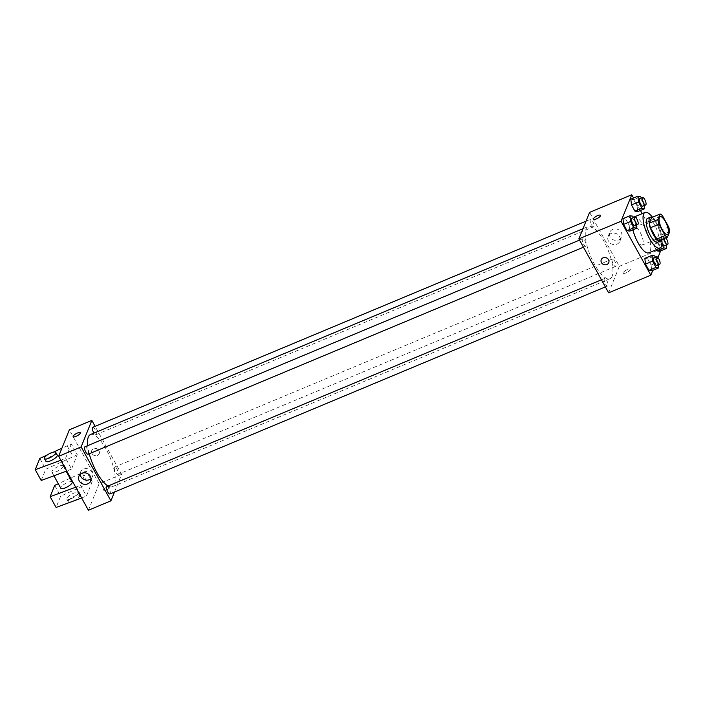 <?xml version="1.0" encoding="UTF-8"?>
<svg xmlns="http://www.w3.org/2000/svg" width="705" height="705" viewBox="0 0 705 705"><rect width="100%" height="100%" fill="white"/><g stroke="black" fill="none" stroke-linecap="round" stroke-linejoin="round"><path stroke-width="0.53" stroke-dasharray="3.52 2.64" d="M642.942 244.247A9.676 3.181 -112.7 0 1 642.211 245.084A9.676 3.181 -112.7 0 1 635.549 237.382A9.676 3.181 -112.7 0 1 634.747 227.221A9.676 3.181 -112.7 0 1 640.774 233.522A9.676 3.181 -112.7 0 1 642.942 244.247M659.06 240.652L661.316 235.073L669.75 231.548M651.64 217.545A12.496 4.098 -112.7 0 1 653.958 219.114L662.392 215.589M661.316 235.073A12.496 4.098 -112.7 0 0 660.224 230.473L653.958 219.114M661.378 239.691A12.91 4.239 67.3 0 0 659.254 227.468A12.91 4.239 67.3 0 0 652.054 217.378M647.56 218.365A12.91 4.239 -112.7 0 1 655.597 226.763A12.91 4.239 -112.7 0 1 658.488 241.066A12.91 4.239 -112.7 0 1 657.509 242.185M660.224 230.473L668.657 226.939M652.451 217.21A19.361 6.354 -112.7 0 1 661.775 239.524M633.821 217.114A19.361 6.354 -112.7 0 1 645.886 229.707A19.361 6.354 -112.7 0 1 650.221 251.156A19.361 6.354 -112.7 0 1 648.75 252.839M632.87 229.848A19.361 6.354 -112.7 0 1 633.416 217.343M636.509 225.027L636.21 222.41L629.177 225.353L629.829 231.117L629.177 225.353L625.74 219.123L622.956 218.656L625.74 219.123L632.773 216.179M644.388 205.516L644.088 202.899L637.064 205.834L637.708 211.606L637.064 205.834L633.628 199.612L630.834 199.145L633.628 199.612L640.651 196.669M652.768 270.385L657.959 257.528M660.647 250.865L661.528 248.689L642.176 213.624M640.431 210.469L633.548 198.008M658.417 264.727L658.126 262.11L651.094 265.045L651.746 270.808L651.094 265.045L647.657 258.814L644.863 258.356L647.657 258.814L654.689 255.88M666.296 245.217L666.005 242.59L658.972 245.534L659.624 251.297L658.972 245.534L655.535 239.303L652.751 238.845L653.394 244.609L656.223 249.72L653.394 244.609L660.426 241.665L661.942 244.424M612.151 276.228A28.262 9.28 -112.7 0 1 610.01 278.687A28.262 9.28 -112.7 0 1 590.552 256.179A28.262 9.28 -112.7 0 1 588.208 226.525A28.262 9.28 -112.7 0 1 605.815 244.917A28.262 9.28 -112.7 0 1 612.151 276.228M608.644 292.831L619.351 266.314L589.574 212.381M593.954 226.375A4.036 1.322 -112.7 0 1 593.645 226.728A4.036 1.322 -112.7 0 1 590.869 223.511A4.036 1.322 -112.7 0 1 590.534 219.281A4.036 1.322 -112.7 0 1 593.046 221.908A4.036 1.322 -112.7 0 1 593.954 226.375M586.075 245.886A4.036 1.322 -112.7 0 1 585.767 246.239A4.036 1.322 -112.7 0 1 582.991 243.022A4.036 1.322 -112.7 0 1 582.656 238.792A4.036 1.322 -112.7 0 1 585.168 241.418A4.036 1.322 -112.7 0 1 586.075 245.886M607.983 285.578A4.036 1.322 -112.7 0 1 607.684 285.93A4.036 1.322 -112.7 0 1 604.899 282.723A4.036 1.322 -112.7 0 1 604.573 278.493A4.036 1.322 -112.7 0 1 607.084 281.11A4.036 1.322 -112.7 0 1 607.983 285.578M612.143 259.325A4.036 1.322 67.3 0 0 613.05 263.793A4.036 1.322 67.3 0 0 615.562 266.419A4.036 1.322 67.3 0 0 615.227 262.189A4.036 1.322 67.3 0 0 612.451 258.973A4.036 1.322 67.3 0 0 612.143 259.325M619.351 266.314L661.528 248.689M618.637 239.956A6.345 5.684 -158 0 0 621.59 237.03A6.345 5.684 -158 0 0 617.836 229.372A6.345 5.684 -158 0 0 609.825 232.271A6.345 5.684 -158 0 0 611.605 238.713A6.345 5.684 -158 0 0 618.637 239.956M623.202 272.694A4.036 1.199 -28.9 0 0 623.185 273.179A4.036 1.199 -28.9 0 0 627.291 272.28A4.036 1.199 -28.9 0 0 630.244 269.275A4.036 1.199 -28.9 0 0 626.763 269.848A4.036 1.199 -28.9 0 0 623.202 272.694A4.036 1.199 -28.9 0 0 623.185 273.17A4.036 1.199 -28.9 0 0 627.291 272.271A4.036 1.199 -28.9 0 0 630.244 269.275A4.036 1.199 -28.9 0 0 626.763 269.848A4.036 1.199 -28.9 0 0 623.202 272.694M600.475 215.342L600.475 215.342A4.036 1.199 151.1 0 1 600.457 215.827A4.036 1.199 151.1 0 1 596.897 218.673A4.036 1.199 151.1 0 1 593.416 219.246L593.407 219.246M616.946 244.142A6.345 5.684 -158 0 0 619.898 241.216A6.345 5.684 -158 0 0 616.152 233.567A6.345 5.684 -158 0 0 608.133 236.466A6.345 5.684 -158 0 0 609.913 242.908A6.345 5.684 -158 0 0 616.946 244.142M601.259 259.651L601.259 259.651A4.036 3.613 22 0 1 608.741 262.674L608.741 262.674M90.478 434.544A28.262 9.28 -112.7 0 1 108.085 452.927A28.262 9.28 -112.7 0 1 114.413 484.247A28.262 9.28 -112.7 0 1 112.271 486.697A28.262 9.28 -112.7 0 1 108.032 486.001M89.244 453.747A28.262 9.28 -112.7 0 1 87.702 445.648M114.413 467.345A4.036 1.322 67.3 0 0 115.312 471.812A4.036 1.322 67.3 0 0 117.823 474.43A4.036 1.322 67.3 0 0 117.497 470.2A4.036 1.322 67.3 0 0 114.712 466.992A4.036 1.322 67.3 0 0 114.413 467.345M84.926 446.811A4.036 1.322 -112.7 0 1 87.438 449.429A4.036 1.322 -112.7 0 1 88.336 453.897A4.036 1.322 -112.7 0 1 88.037 454.249M106.834 486.503A4.036 1.322 -112.7 0 1 109.346 489.129A4.036 1.322 -112.7 0 1 110.253 493.597A4.036 1.322 -112.7 0 1 109.945 493.949M92.804 427.292A4.036 1.322 -112.7 0 1 95.316 429.918A4.036 1.322 -112.7 0 1 96.224 434.386A4.036 1.322 -112.7 0 1 95.915 434.738A4.036 1.322 -112.7 0 1 93.932 433.099M114.457 492.064L121.612 474.333L95.113 426.331M91.016 478.66A6.345 5.684 -158 0 0 92.346 476.765A6.345 5.684 -158 0 0 88.592 469.116A6.345 5.684 -158 0 0 80.581 472.015A6.345 5.684 -158 0 0 80.22 474.298M73.179 436.659L73.179 436.659A4.036 1.199 -28.9 0 0 77.294 435.76A4.036 1.199 -28.9 0 0 80.247 432.764L80.247 432.755M91.967 453.535A4.036 3.613 -158 0 0 99.22 453.579A4.036 3.613 -158 0 0 91.738 450.557A4.036 3.613 -158 0 0 91.967 453.535A4.036 3.613 22 0 1 96.832 448.715A4.036 3.613 22 0 1 95.757 455.747A4.036 3.613 22 0 1 91.967 453.535M88.407 510.244L99.114 483.736L121.612 474.333M99.114 483.736L69.346 429.803M105.82 490.301A4.036 1.199 -28.9 0 0 110.015 486.697A4.036 1.199 -28.9 0 0 105.909 487.596A4.036 1.199 -28.9 0 0 102.956 490.592A4.036 1.199 -28.9 0 0 105.82 490.301M105.812 490.301A4.036 1.199 151.1 0 1 102.956 490.592A4.036 1.199 151.1 0 1 105.909 487.587A4.036 1.199 151.1 0 1 110.015 486.688A4.036 1.199 151.1 0 1 105.812 490.301M75.691 487.208L80.467 485.234L86.222 470.984L92.179 481.771L60.639 496.197L56.092 507.459M80.467 485.234L86.424 496.02L92.179 481.771M60.806 460.242L65.583 458.268L71.531 469.054L77.286 454.804L71.337 444.018L61.917 448.195M65.583 458.268L71.337 444.018M63.168 466.631A6.451 1.921 151.1 0 1 57.466 471.187A6.451 1.921 151.1 0 1 51.888 472.103A6.451 1.921 151.1 0 1 56.611 467.3A6.451 1.921 151.1 0 1 63.186 465.864A6.451 1.921 151.1 0 1 63.168 466.631M71.531 469.054L66.764 471.028M41.207 480.493L45.755 469.222L77.286 454.804M72.121 482.044A6.451 1.921 -28.9 0 0 66.543 482.96A6.451 1.921 -28.9 0 0 60.85 487.516A6.451 1.921 -28.9 0 0 60.824 488.283M86.222 470.984L70.623 478.025M70.051 478.29L58.312 483.727M71.355 498.602A6.451 1.921 -28.9 0 0 78.079 492.83A6.451 1.921 -28.9 0 0 71.496 494.267A6.451 1.921 -28.9 0 0 66.781 499.07A6.451 1.921 -28.9 0 0 71.355 498.602M81.648 497.994L86.424 496.02M73.487 501.017A6.451 1.921 -28.9 0 0 79.568 495.527A6.451 1.921 -28.9 0 0 72.985 496.963A6.451 1.921 -28.9 0 0 68.262 501.766A6.451 1.921 -28.9 0 0 70.985 501.942M57.237 455.077A6.451 1.921 -28.9 0 0 51.659 455.994A6.451 1.921 -28.9 0 0 45.957 460.55A6.451 1.921 -28.9 0 0 45.94 461.317M53.501 452.09L47.367 454.928M61.361 460.03L67.319 470.817M76.246 486.996L82.203 497.783M39.797 458.435L45.755 469.222M54.69 485.41L60.639 496.197M67.116 445.78L73.073 456.567M82 472.747L87.958 483.533M666.005 242.59L662.568 236.369L659.774 235.902L660.426 241.665M662.03 242.723A4.036 1.322 -112.7 0 1 661.66 238.413A4.036 1.322 -112.7 0 1 664.172 241.031A4.036 1.322 -112.7 0 1 665.079 245.499A4.036 1.322 -112.7 0 1 664.771 245.851M658.972 245.534L655.535 239.303L652.751 238.845L659.774 235.902M652.751 238.845L653.394 244.609M655.535 239.303L662.568 236.369M664.057 238.572A4.036 1.322 -112.7 0 1 664.471 237.232A4.036 1.322 -112.7 0 1 665.714 237.876M644.088 202.899L641.4 198.026M639.743 198.713A4.036 1.322 -112.7 0 1 642.264 201.339A4.036 1.322 -112.7 0 1 643.163 205.807A4.036 1.322 -112.7 0 1 642.854 206.16M637.064 205.834L633.628 199.612M658.126 262.11L655.43 257.228M653.782 257.924A4.036 1.322 -112.7 0 1 656.293 260.542A4.036 1.322 -112.7 0 1 657.192 265.018A4.036 1.322 -112.7 0 1 656.893 265.362M651.094 265.045L647.657 258.814M636.21 222.41L633.522 217.537M631.865 218.224A4.036 1.322 -112.7 0 1 634.377 220.85A4.036 1.322 -112.7 0 1 635.284 225.318A4.036 1.322 -112.7 0 1 634.976 225.67M629.177 225.353L625.74 219.123M660.056 216.647L634.747 227.221M667.52 234.509L642.211 245.084M619.898 241.216L621.59 237.03M608.133 236.466L609.825 232.271M112.271 486.697L610.01 278.687M582.982 228.711L588.208 226.525M612.451 258.973L114.712 466.992M615.562 266.419L117.823 474.43M583.458 247.199L585.767 246.239M579.536 240.097L582.656 238.792M605.366 286.9L607.684 285.93M601.444 279.797L604.573 278.493M95.915 434.738L593.645 226.728M586.031 221.167L590.534 219.281M90.654 480.951L92.346 476.765M78.889 476.201L80.581 472.015M51.888 472.103L53.924 475.778M63.186 465.864L66.164 471.248M79.568 495.527L78.079 492.83M68.262 501.766L66.781 499.07M661.66 238.413L664.471 237.232"/><path stroke-width="1.06" d="M668.252 233.663A9.676 3.181 -112.7 0 1 667.52 234.509A9.676 3.181 -112.7 0 1 660.849 226.799A9.676 3.181 -112.7 0 1 660.056 216.647A9.676 3.181 -112.7 0 1 666.084 222.939A9.676 3.181 -112.7 0 1 668.252 233.663M668.657 226.939L662.392 215.589A12.496 4.098 -112.7 0 0 660.074 214.02L657.818 219.599A12.496 4.098 -112.7 0 0 658.911 224.208L665.176 235.558A12.496 4.098 -112.7 0 0 667.494 237.127L669.75 231.548A12.496 4.098 -112.7 0 0 668.657 226.939M658.911 224.208L650.477 227.733L656.743 239.083L665.176 235.558M656.743 239.083A12.496 4.098 -112.7 0 0 659.06 240.652L667.494 237.127M650.477 227.733A12.496 4.098 -112.7 0 1 649.384 223.124L657.818 219.599M660.074 214.02L651.64 217.545L649.384 223.124M652.054 217.378A12.91 4.239 67.3 0 0 650.371 217.193A12.91 4.239 67.3 0 0 653.209 234.404A12.91 4.239 67.3 0 0 660.329 241.013A12.91 4.239 67.3 0 0 661.378 239.691M660.329 241.013L657.509 242.185A12.91 4.239 -112.7 0 1 650.398 235.576A12.91 4.239 -112.7 0 1 647.56 218.365L650.371 217.193M661.775 239.524A19.361 6.354 -112.7 0 1 661.466 246.459A19.361 6.354 -112.7 0 1 660.003 248.142A19.361 6.354 -112.7 0 1 646.67 232.729A19.361 6.354 -112.7 0 1 645.075 212.416A19.361 6.354 -112.7 0 1 652.451 217.21M660.003 248.142L648.75 252.839A19.361 6.354 -112.7 0 1 632.87 229.848M633.416 217.343A19.361 6.354 -112.7 0 1 633.821 217.114L645.075 212.416M633.522 217.537L632.773 216.179L629.988 215.721L622.956 218.656L623.599 224.419L627.036 230.65L629.829 231.117L636.862 228.173L636.509 225.027M641.4 198.026L640.651 196.669L637.866 196.21L630.834 199.145L631.486 204.908L634.923 211.139L637.708 211.606L644.74 208.662L644.388 205.516M633.548 198.008L631.759 194.756L621.052 221.264L650.821 275.197L652.768 270.385M657.959 257.528L660.647 250.865M642.176 213.624L640.431 210.469M655.43 257.228L654.689 255.88L651.896 255.413L644.863 258.356L645.516 264.119L648.952 270.35L651.746 270.808L658.77 267.874L658.417 264.727M661.942 244.424L663.863 247.896L656.831 250.83L656.223 249.72L656.831 250.83L659.624 251.297L666.657 248.363L666.296 245.217M631.759 194.756L589.574 212.381L578.867 238.898L608.644 292.831L650.821 275.197M578.867 238.898L621.052 221.264M608.741 262.674A4.036 3.613 22 0 1 602.396 263.74A4.036 3.613 22 0 1 606.353 257.81A4.036 3.613 22 0 1 606.864 264.534A4.036 3.613 22 0 1 601.259 259.651M600.457 215.827A4.036 1.199 151.1 0 1 596.897 218.665A4.036 1.199 151.1 0 1 593.407 219.246A4.036 1.199 151.1 0 1 596.36 216.241A4.036 1.199 151.1 0 1 600.475 215.342A4.036 1.199 151.1 0 1 600.457 215.827M593.416 219.246A4.036 1.199 151.1 0 1 596.36 216.241A4.036 1.199 151.1 0 1 600.475 215.342M108.032 486.001A28.262 9.28 -112.7 0 1 89.244 453.747M87.702 445.648A28.262 9.28 -112.7 0 1 90.478 434.544L582.982 228.711M583.458 247.199L88.037 454.249A4.036 1.322 -112.7 0 1 85.261 451.041A4.036 1.322 -112.7 0 1 84.926 446.811L579.536 240.097M605.366 286.9L109.945 493.949A4.036 1.322 -112.7 0 1 107.169 490.733A4.036 1.322 -112.7 0 1 106.834 486.503L601.444 279.797M93.932 433.099A4.036 1.322 -112.7 0 1 92.804 427.292L586.031 221.167M95.113 426.331L91.844 420.4L81.137 446.908L110.905 500.841L114.457 492.064M87.702 483.877A6.345 5.684 22 0 1 80.67 482.643A6.345 5.684 22 0 1 78.889 476.201A6.345 5.684 22 0 1 86.9 473.302A6.345 5.684 22 0 1 90.654 480.951A6.345 5.684 22 0 1 87.702 483.877M91.844 420.4L69.346 429.803L58.638 456.311L81.137 446.908M58.638 456.311L88.407 510.244L110.905 500.841M80.22 474.298A6.345 5.684 -158 0 0 89.394 479.691A6.345 5.684 -158 0 0 91.016 478.66M80.247 432.764A4.036 1.199 -28.9 0 0 77.383 433.055A4.036 1.199 151.1 0 1 80.247 432.755A4.036 1.199 151.1 0 1 77.294 435.76A4.036 1.199 151.1 0 1 73.179 436.659A4.036 1.199 151.1 0 1 77.383 433.055A4.036 1.199 -28.9 0 0 73.179 436.659M66.764 471.028L41.207 480.493L35.25 469.706L60.806 460.242M53.924 475.778L60.824 488.283A6.451 1.921 -28.9 0 0 66.402 487.366A6.451 1.921 -28.9 0 0 72.095 482.81A6.451 1.921 -28.9 0 0 72.121 482.044L66.164 471.248M70.623 478.025L70.051 478.29M58.312 483.727L54.69 485.41L50.134 496.673L75.691 487.208M50.134 496.673L56.092 507.459L81.648 497.994M70.985 501.942A6.451 1.921 -28.9 0 0 72.844 501.299A6.451 1.921 -28.9 0 0 73.487 501.017M44.45 458.62L45.94 461.317A6.451 1.921 -28.9 0 0 50.513 460.85A6.451 1.921 -28.9 0 0 57.237 455.077L55.748 452.381A6.451 1.921 151.1 0 1 49.024 458.153A6.451 1.921 151.1 0 1 44.45 458.62A6.451 1.921 151.1 0 1 49.165 453.817A6.451 1.921 151.1 0 1 55.748 452.381M61.917 448.195L53.501 452.09M47.367 454.928L39.797 458.435L35.25 469.706M663.863 247.896L666.657 248.363M665.714 237.876A4.036 1.322 -112.7 0 1 667.891 244.327A4.036 1.322 -112.7 0 1 667.582 244.679L664.771 245.851A4.036 1.322 -112.7 0 1 662.03 242.723M656.831 250.83L659.624 251.297M667.582 244.679A4.036 1.322 -112.7 0 1 665.458 242.784A4.036 1.322 -112.7 0 1 664.057 238.572M637.866 196.21L638.51 201.974L641.947 208.204L644.74 208.662M645.665 204.979L642.854 206.16A4.036 1.322 -112.7 0 1 640.078 202.943A4.036 1.322 -112.7 0 1 639.743 198.713L642.563 197.541A4.036 1.322 -112.7 0 1 645.075 200.167A4.036 1.322 -112.7 0 1 645.974 204.635A4.036 1.322 -112.7 0 1 645.665 204.979A4.036 1.322 -112.7 0 1 642.889 201.771A4.036 1.322 -112.7 0 1 642.563 197.541M630.834 199.145L631.486 204.908L638.51 201.974M631.486 204.908L634.923 211.139L641.947 208.204M634.923 211.139L637.708 211.606M651.896 255.413L652.548 261.185L655.985 267.406L658.77 267.874M659.704 264.19L656.893 265.362A4.036 1.322 -112.7 0 1 654.117 262.154A4.036 1.322 -112.7 0 1 653.782 257.924L656.593 256.743A4.036 1.322 -112.7 0 1 659.104 259.369A4.036 1.322 -112.7 0 1 660.012 263.837A4.036 1.322 -112.7 0 1 659.704 264.19A4.036 1.322 -112.7 0 1 656.928 260.982A4.036 1.322 -112.7 0 1 656.593 256.743M644.863 258.356L645.516 264.119L652.548 261.185M645.516 264.119L648.952 270.35L655.985 267.406M648.952 270.35L651.746 270.808M629.988 215.721L630.631 221.485L634.068 227.715L636.862 228.173M637.787 224.498L634.976 225.67A4.036 1.322 -112.7 0 1 632.2 222.463A4.036 1.322 -112.7 0 1 631.865 218.224L634.676 217.052A4.036 1.322 -112.7 0 1 637.188 219.678A4.036 1.322 -112.7 0 1 638.096 224.146A4.036 1.322 -112.7 0 1 637.787 224.498A4.036 1.322 -112.7 0 1 635.011 221.282A4.036 1.322 -112.7 0 1 634.676 217.052M622.956 218.656L623.599 224.419L630.631 221.485M623.599 224.419L627.036 230.65L634.068 227.715M627.036 230.65L629.829 231.117"/></g></svg>
